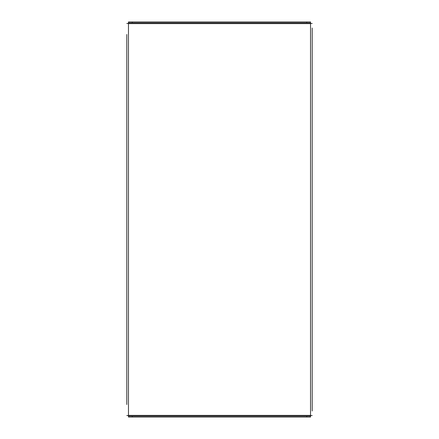 <?xml version="1.0" encoding="UTF-8"?>
<svg xmlns="http://www.w3.org/2000/svg" width="439" height="439" viewBox="0 0 439 439"><rect width="100%" height="100%" fill="white"/><g stroke="black" fill="none" stroke-linecap="round" stroke-linejoin="round"><path stroke-width="0.66" d="M126.805 261.671L126.805 252.551M126.805 251.031L126.805 241.916M126.805 45.502L126.805 36.388M126.805 404.511L126.805 34.489M126.805 64.121L126.805 55.001M312.195 261.671L312.195 252.551M312.195 251.031L312.195 241.916M312.195 45.502L312.195 36.388M312.195 28.03L312.195 410.97M312.195 31.827L312.195 34.489M312.195 55.001L312.195 57.663M312.195 61.46L312.195 64.121M312.195 404.511L312.195 407.172M128.473 415.53L126.805 415.53M126.805 23.47L128.473 23.47M310.527 23.47L312.195 23.47M312.195 415.53L310.527 415.53M128.473 22.861L128.473 21.95L132.276 21.95L132.276 22.861L128.473 22.861L128.473 416.139L132.276 416.139L132.276 417.05L128.473 417.05L128.473 416.139M310.527 416.139L310.527 417.05L306.724 417.05L306.724 416.139L310.527 416.139L310.527 22.861L306.724 22.861L306.724 21.95L310.527 21.95L310.527 22.861M306.724 417.05L132.276 417.05M306.724 416.139L132.276 416.139M132.276 21.95L306.724 21.95M132.276 22.861L306.724 22.861M128.473 23.624L310.527 23.624M310.527 415.376L128.473 415.376"/></g></svg>
